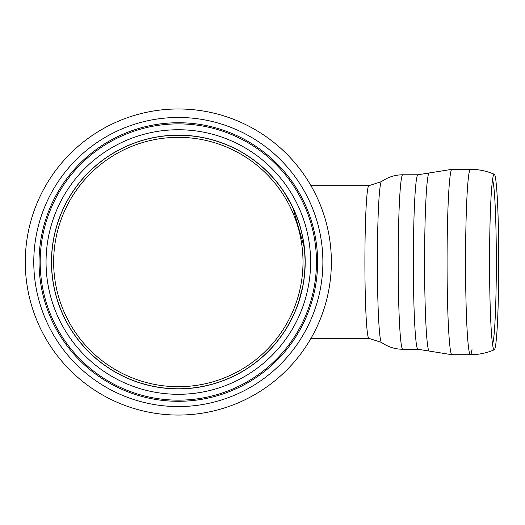 <?xml version="1.0" encoding="UTF-8"?>
<svg xmlns="http://www.w3.org/2000/svg" width="525" height="525" viewBox="0 0 525 525"><rect width="100%" height="100%" fill="white"/><g stroke="black" fill="none" stroke-linecap="round" stroke-linejoin="round"><path stroke-width="0.79" d="M283.546 191.133L292.793 207.316L304.434 248.161L305.196 262.021L304.434 275.881L303.489 282.739L302.203 289.387L298.843 301.652L294.945 311.975L287.096 327.318M283.546 332.902L284.123 332.043M287.017 327.456L294.814 312.283L298.784 301.836L303.155 284.688M305.196 262.021A126.866 126.866 0 0 1 178.329 388.887A126.866 126.866 0 0 1 51.463 262.021A126.866 126.866 0 0 1 178.329 135.155A126.866 126.866 0 0 1 305.196 262.021A126.866 126.866 0 0 1 178.329 388.887A126.866 126.866 0 0 1 51.463 262.021A126.866 126.866 0 0 1 178.329 135.155A126.866 126.866 0 0 1 305.196 262.021L305.183 260.512M298.784 222.206L294.814 211.752L287.017 196.58M303.01 262.021A124.688 124.688 0 0 1 115.986 370A124.688 124.688 0 0 1 115.986 154.042A124.688 124.688 0 0 1 303.01 262.021M331.367 262.021A153.037 153.037 0 0 1 178.329 415.058A153.037 153.037 0 0 1 25.285 262.021A153.037 153.037 0 0 1 178.329 108.977A153.037 153.037 0 0 1 331.367 262.021M322.882 262.021A144.552 144.552 0 0 1 178.329 406.573A144.552 144.552 0 0 1 33.777 262.021A144.552 144.552 0 0 1 178.329 117.469A144.552 144.552 0 0 1 322.882 262.021M178.329 400.155A138.134 138.134 0 0 1 40.189 262.021A138.134 138.134 0 0 1 178.329 123.88A138.134 138.134 0 0 1 316.463 262.021A138.134 138.134 0 0 1 178.329 400.155A138.134 138.134 0 0 1 40.189 262.021A138.134 138.134 0 0 1 178.329 123.88A138.134 138.134 0 0 1 316.463 262.021A138.134 138.134 0 0 1 178.329 400.155A138.134 138.134 0 0 1 40.189 262.021A138.134 138.134 0 0 1 178.329 123.88A138.134 138.134 0 0 1 316.463 262.021A138.134 138.134 0 0 1 178.329 400.155M317.605 262.021A139.282 139.282 0 0 1 178.329 401.297A139.282 139.282 0 0 1 39.047 262.021A139.282 139.282 0 0 1 178.329 122.738A139.282 139.282 0 0 1 317.605 262.021M498.75 262.021A87.78 4.594 -90 0 1 494.261 349.775A87.78 4.594 -90 0 1 494.156 349.801A87.78 4.594 -90 0 1 493.598 349.151A87.78 4.594 -90 0 1 489.562 262.021A87.78 4.594 -90 0 1 493.598 174.891A87.78 4.594 -90 0 1 494.261 174.261A87.78 4.594 -90 0 1 498.75 262.021M492.535 179.885A82.773 4.331 -90 0 1 496.328 262.021A82.773 4.331 -90 0 1 492.535 344.151M305.091 262.021A126.761 126.761 0 0 1 178.329 388.782A126.761 126.761 0 0 1 51.562 262.021A126.761 126.761 0 0 1 178.329 135.253A126.761 126.761 0 0 1 305.091 262.021M178.329 394.295A132.274 132.274 0 0 1 63.774 195.884A132.274 132.274 0 0 1 292.884 195.884A132.274 132.274 0 0 1 178.329 394.295M472.047 349.237A92.695 4.85 -90 0 1 470.407 354.716L470.407 354.716A92.695 4.85 -90 0 1 465.557 262.041A92.695 4.85 -90 0 1 470.407 169.326C478.695 169.339 486.649 170.986 494.261 174.261M429.174 351.067A89.06 4.659 -90 0 1 424.594 262.041A89.06 4.659 -90 0 1 429.174 172.974L417.92 174.773A87.242 4.567 -90 0 0 413.359 262.021A87.242 4.567 -90 0 0 417.92 349.263L451.927 354.716A92.695 4.85 -90 0 1 447.077 262.041A92.695 4.85 -90 0 1 451.927 169.326L470.407 169.326M417.92 349.263L402.754 349.263A87.242 4.567 -90 0 1 398.186 262.021A87.242 4.567 -90 0 1 402.754 174.773L417.92 174.773M381.432 181.65L368.898 185.679A76.335 3.997 -90 0 0 364.901 262.021A76.335 3.997 -90 0 0 368.898 338.356L381.432 342.392A80.43 4.207 -90 0 1 377.383 262.021A80.43 4.207 -90 0 1 381.432 181.65C387.811 177.128 394.918 174.838 402.754 174.773M451.927 354.716L470.407 354.716C478.695 354.697 486.649 353.049 494.261 349.775M451.927 169.326L429.174 172.974M381.432 342.392C387.811 346.907 394.918 349.197 402.754 349.263M368.898 185.679L310.971 185.679M368.898 338.356L310.971 338.356"/></g></svg>

